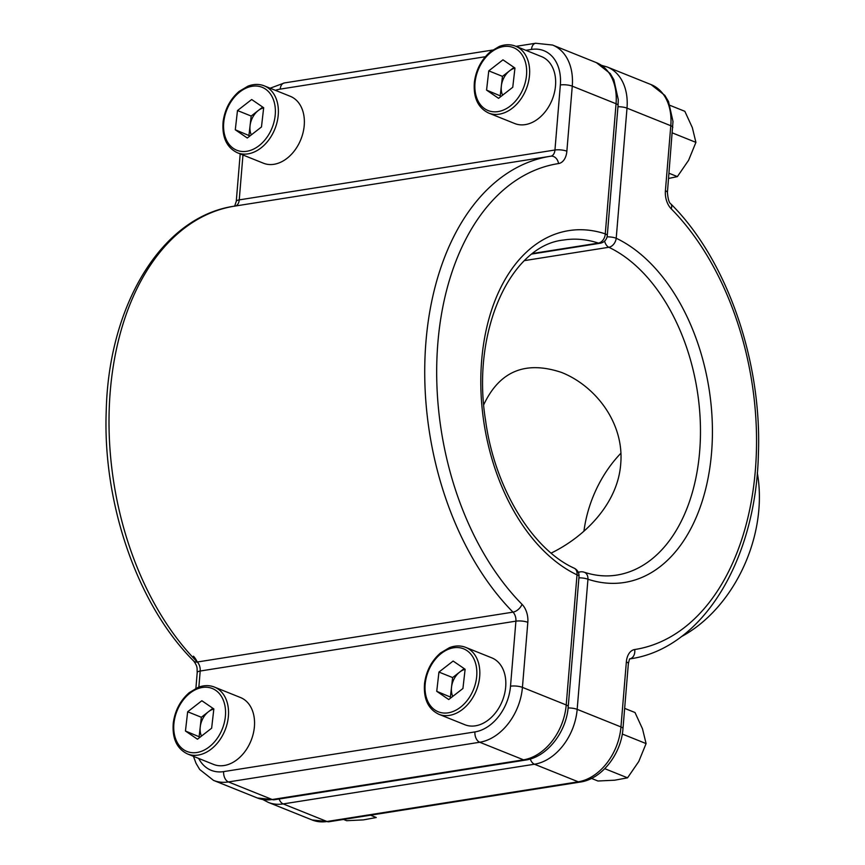<?xml version="1.0" encoding="UTF-8"?>
<svg xmlns="http://www.w3.org/2000/svg" width="865" height="865" viewBox="0 0 865 865"><rect width="100%" height="100%" fill="white"/><g stroke="black" fill="none" stroke-linecap="round" stroke-linejoin="round"><path stroke-width="1.3" d="M483.773 404.658C499.57 371.15 525.477 360.413 561.515 372.426C595.639 385.963 624.411 423.158 620.713 463.997C617.902 503.052 585.702 536.268 551.135 553.103M681.22 636.737A127.22 91.409 -68.1 0 0 757.297 472.841M583.94 531.175A103.897 74.65 111.9 0 1 620.908 453.217M247.282 138.011L235.291 129.793L237.486 110.547L251.683 99.518L263.674 107.736L261.468 126.982L247.282 138.011M237.41 152.77L263.414 163.204A36.049 25.896 -68.1 0 0 300.879 139.406A36.049 25.896 -68.1 0 0 290.283 96.307L264.279 85.862A36.049 25.896 111.9 0 1 274.886 128.972A36.049 25.896 111.9 0 1 237.41 152.77C226.684 147.591 221.905 137.275 223.094 121.835C224.803 109.358 230.144 99.216 239.108 91.42L248.017 86.122C253.748 83.959 259.176 83.873 264.279 85.862M249.931 135.946L235.291 129.793M237.486 110.547L251.174 116.051L248.969 135.297M251.174 116.051L262.711 107.076M263.663 107.844A17.322 12.445 -68.1 0 0 258.267 110.536A17.322 12.445 -68.1 0 0 250.072 125.674A17.322 12.445 -68.1 0 0 251.304 134.886M498.564 98.329L486.573 90.111L488.768 70.865L502.965 59.836L514.956 68.043L512.75 87.289L498.564 98.329M488.693 113.077L514.697 123.522A36.049 25.896 -68.1 0 0 552.162 99.724A36.049 25.896 -68.1 0 0 541.566 56.625L515.562 46.18A36.049 25.896 111.9 0 1 526.158 89.279A36.049 25.896 111.9 0 1 488.693 113.077C477.967 107.898 473.187 97.594 474.377 82.143C476.085 69.665 481.427 59.534 490.39 51.738L499.3 46.429C505.03 44.266 510.458 44.18 515.562 46.18M501.213 96.264L486.573 90.111M488.768 70.865L502.457 76.358L500.251 95.604M502.457 76.358L513.994 67.394M514.935 68.151A17.322 12.445 -68.1 0 0 509.55 70.843A17.322 12.445 -68.1 0 0 501.354 85.981A17.322 12.445 -68.1 0 0 502.587 95.193M197.447 739.218L185.456 731.012L187.662 711.765L201.848 700.737L213.839 708.943L211.644 728.189L197.447 739.218M187.586 753.977L213.59 764.422A36.049 25.896 -68.1 0 0 251.055 740.624A36.049 25.896 -68.1 0 0 240.448 697.514L214.444 687.08A36.049 25.896 111.9 0 1 225.051 730.179A36.049 25.896 111.9 0 1 187.586 753.977C176.849 748.798 172.081 738.494 173.27 723.043C174.979 710.565 180.32 700.434 189.284 692.638L198.182 687.329C203.924 685.166 209.341 685.08 214.444 687.08M200.107 737.164L185.456 731.012M187.662 711.765L201.34 717.258L199.145 736.504M201.34 717.258L212.876 708.294M213.828 709.051A17.322 12.445 -68.1 0 0 208.433 711.744A17.322 12.445 -68.1 0 0 200.248 726.881A17.322 12.445 -68.1 0 0 201.48 736.093M448.73 699.536L436.739 691.319L438.944 672.073L453.13 661.044L465.121 669.261L462.926 688.508L448.73 699.536M438.869 714.285L464.873 724.729A36.049 25.896 -68.1 0 0 502.338 700.931A36.049 25.896 -68.1 0 0 491.731 657.832L465.727 647.388A36.049 25.896 111.9 0 1 476.334 690.486A36.049 25.896 111.9 0 1 438.869 714.285C428.132 709.116 423.363 698.801 424.553 683.361C426.261 670.883 431.592 660.741 440.566 652.945L449.465 647.647C455.206 645.485 460.623 645.398 465.727 647.388M451.389 697.471L436.739 691.319M438.944 672.073L452.622 677.565L450.427 696.812M452.622 677.565L464.159 668.602M465.111 669.359A17.322 12.445 -68.1 0 0 459.715 672.051A17.322 12.445 -68.1 0 0 451.519 687.188A17.322 12.445 -68.1 0 0 452.752 696.412M669.002 173.249L677.382 176.611L688.605 160.274L695.914 142.368L692.335 127.631L684.842 111.315L670.148 105.411M672.354 132.907L695.914 142.368M668.569 178.471L677.382 176.611M604.765 768.671L627.547 777.83L638.77 761.492L646.09 743.586L642.5 728.838L635.007 712.522L624.649 708.37M622.292 734.028L646.09 743.586M591.487 778.413L597.942 781.009L614.701 780.198L627.547 777.83M370.49 815.198L376.264 817.512L363.419 819.89L346.66 820.701L343.546 819.447M672.797 127.447A8.477 2.325 -175.3 0 0 670.797 125.728A50.884 36.568 -68.1 0 0 651.096 84.608L664.85 95.399L668.515 101.529L672.992 121.457L667.412 192.484A8.477 2.325 -175.3 0 0 665.401 190.765L670.797 125.728L627.006 108.147L616.215 238.253A178.103 113.834 -99 0 1 711.56 452.709A178.103 113.834 -99 0 1 587.951 579.236A8.477 6.196 -71.8 0 0 584.156 572.198C595.25 575.82 606.073 576.782 616.637 575.117A169.626 108.406 81 0 0 700.401 425.31A169.626 108.406 81 0 0 608.841 247.282L524.504 260.603M279.114 799.001A8.477 5.417 -99 0 0 283.19 803.92L326.981 821.501L578.263 781.809L534.473 764.227L283.19 803.92A50.884 36.568 111.9 0 1 268.269 802.374L312.06 819.955A50.884 36.568 -68.1 0 0 326.981 821.501A8.477 5.417 -99 0 0 328.981 821.75L580.253 782.057A8.477 5.417 -99 0 1 578.263 781.809A50.884 36.568 -68.1 0 0 620.962 726.935L626.357 661.898A8.477 2.325 4.7 0 1 628.358 663.617L622.973 728.654C621.243 753.88 601.91 779.062 580.253 782.057M578.912 577.842A8.477 2.325 -175.3 0 1 587.951 579.236L577.171 709.354L620.962 726.935A8.477 2.325 4.7 0 1 622.973 728.654M629.904 658.87A8.477 6.52 -98.8 0 0 634.672 649.539A16.965 10.845 81 0 0 626.357 661.898M634.672 649.539A245.952 157.192 81 0 0 755.35 470.3A245.952 157.192 81 0 0 671.208 208.8A8.477 4.876 -44.6 0 0 670.797 203.859C726.827 259.489 762.119 360.975 758.389 454.244C755.967 560.531 702.445 648.761 629.861 658.892M665.401 190.765A16.965 10.845 81 0 0 671.208 208.8M568.11 707.948A8.477 2.325 -175.3 0 1 577.171 709.354A50.884 36.568 111.9 0 1 534.473 764.227A8.477 5.417 -99 0 1 530.288 758.994M651.096 84.608L607.306 67.027A50.884 36.568 111.9 0 1 627.006 108.147A8.477 2.325 -175.3 0 0 617.956 106.741M604.613 241.086A8.477 5.417 -99 0 0 608.841 247.282A8.477 5.979 115.4 0 0 616.215 238.253A8.477 2.325 -175.3 0 0 607.079 236.859M578.426 572.684A8.477 5.417 -99 0 1 580.188 571.884A8.477 8.477 0 0 1 584.156 572.198M532.818 253.456L598.418 243.097A169.626 108.406 81 0 0 563.71 240.016C510.891 245.206 470.863 331.068 485.643 420.931C494.812 488.249 532.462 549.426 574.209 568.197A8.477 5.979 -64.6 0 1 577.009 574.847A178.103 113.834 -99 0 1 481.664 360.391A178.103 113.834 -99 0 1 605.273 233.864L616.053 103.746L572.262 86.165L566.867 151.202A8.477 2.325 -175.3 0 0 554.952 150.013L560.347 84.975A42.407 30.47 -68.1 0 0 531.499 49.424L525.866 50.321M198.69 758.432A42.407 30.47 -68.1 0 0 223.646 771.612A8.477 5.417 -99 0 0 228.447 781.938L272.237 799.52L523.52 759.827L479.729 742.246L228.447 781.938A50.884 36.568 111.9 0 1 213.525 780.392L257.316 797.973A50.884 36.568 -68.1 0 0 272.237 799.52A8.477 5.417 -99 0 0 274.237 799.768L525.52 760.076A8.477 5.417 -99 0 1 523.52 759.827A50.884 36.568 -68.1 0 0 566.218 704.953L577.009 574.847A8.477 2.325 4.7 0 1 579.02 576.566L568.229 706.673C566.51 731.898 547.167 757.08 525.52 760.076M223.646 771.612L474.928 731.92A42.407 30.47 -68.1 0 0 510.512 686.194L515.908 621.157L200.193 671.024L198.863 687.08M235.085 206.065A254.44 162.609 81 0 0 234.761 206.108A254.44 162.609 81 0 0 110.223 391.726A254.44 162.609 81 0 0 197.296 662.006L512.999 612.139A254.44 162.609 -99 0 1 425.937 341.87A254.44 162.609 -99 0 1 550.475 156.251A254.44 162.609 -99 0 1 550.789 156.197A8.477 6.52 81.2 0 1 550.81 156.197A8.477 6.52 81.2 0 1 558.552 163.561A16.965 10.845 81 0 0 566.867 151.202M242.968 154.997L239.237 199.88L554.952 150.013A8.477 5.417 81 0 1 550.8 156.197L234.761 206.108C162.177 216.239 108.666 304.469 106.233 410.756C102.513 504.025 137.794 605.511 193.825 661.141A8.477 4.876 -44.6 0 0 197.296 662.006A8.477 5.417 81 0 1 200.193 671.024A8.477 2.325 4.7 0 0 197.209 672.516L195.901 688.324M485.351 56.722L280.217 89.117A42.407 30.47 -68.1 0 0 275.384 90.328M193.425 656.2A16.965 10.845 -99 0 1 197.22 662.017M558.552 163.561A245.952 157.192 81 0 0 437.874 342.8A245.952 157.192 81 0 0 522.017 604.3A8.477 4.876 135.4 0 1 512.999 612.139A8.477 5.417 81 0 1 515.908 621.157A8.477 2.325 4.7 0 1 527.823 622.335A16.965 10.845 81 0 0 522.017 604.3M527.823 622.335L522.428 687.372L566.218 704.953A8.477 2.325 4.7 0 1 568.229 706.673M532.116 253.996L600.148 243.249A8.477 5.417 -99 0 1 598.418 243.097A8.477 6.196 108.2 0 0 605.273 233.864A8.477 2.325 4.7 0 1 607.273 235.572L618.064 105.465A8.477 2.325 4.7 0 0 616.053 103.746A50.884 36.568 -68.1 0 0 596.353 62.626L552.562 45.045A50.884 36.568 111.9 0 1 572.262 86.165A8.477 2.325 -175.3 0 0 560.347 84.975M510.512 686.194A8.477 2.325 4.7 0 1 522.428 687.372A50.884 36.568 111.9 0 1 479.729 742.246A8.477 5.417 -99 0 1 474.928 731.92M531.499 49.424A8.477 5.417 -99 0 1 535.651 43.25L552.562 45.045M280.217 89.117A8.477 5.417 -99 0 1 284.369 82.943L492.596 50.051M235.15 206.054A8.477 5.417 81 0 0 239.237 199.88A8.477 2.325 -175.3 0 0 236.264 201.383L234.62 206.227M223.84 121.522A33.93 24.371 -68.1 0 0 259.067 145.666A33.93 24.371 -68.1 0 0 265.533 89.117A33.93 24.371 -68.1 0 0 223.84 121.522M475.123 81.84A33.93 24.371 -68.1 0 0 510.35 105.973A33.93 24.371 -68.1 0 0 516.816 49.424A33.93 24.371 -68.1 0 0 475.123 81.84M174.006 722.74A33.93 24.371 -68.1 0 0 209.244 746.873A33.93 24.371 -68.1 0 0 215.699 690.324A33.93 24.371 -68.1 0 0 174.006 722.74M425.288 683.047A33.93 24.371 -68.1 0 0 460.526 707.192A33.93 24.371 -68.1 0 0 466.981 650.631A33.93 24.371 -68.1 0 0 425.288 683.047M670.797 203.859C669.153 202.972 668.018 199.188 667.412 192.484M328.981 821.75L312.06 819.955M628.358 663.617L629.536 658.935M607.306 67.027L601.618 65.362M578.209 572.198L580.188 571.884M263.003 799.638L268.269 802.374M515.994 46.353L535.651 43.25M193.436 756.324L196.052 763.363L199.696 769.482L213.525 780.392M284.369 82.943L270.129 88.219M240.2 153.883L236.264 201.383M197.209 672.516C196.831 668.44 198.107 667.218 193.825 661.141M274.237 799.768L257.316 797.973M579.02 576.566A8.477 8.477 0 0 0 574.209 568.197M600.148 243.249A8.477 8.477 0 0 0 607.273 235.572M618.064 105.465L618.259 99.561L613.836 79.656L610.193 73.536L596.353 62.626"/></g></svg>
